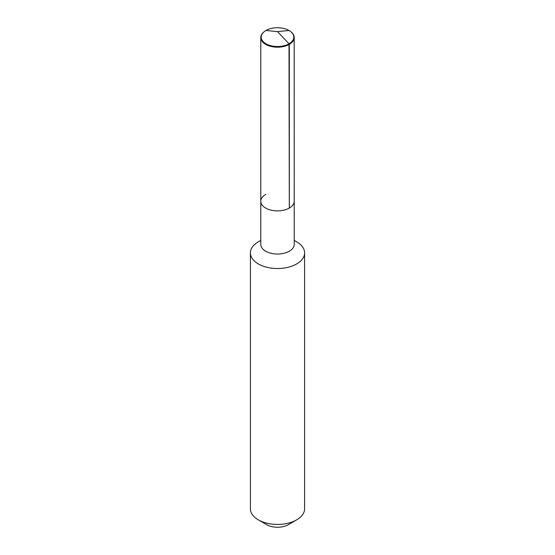 <?xml version="1.0" encoding="UTF-8"?>
<svg xmlns="http://www.w3.org/2000/svg" width="555" height="555" viewBox="0 0 555 555"><rect width="100%" height="100%" fill="white"/><g stroke="black" fill="none" stroke-linecap="round" stroke-linejoin="round"><path stroke-width="0.83" d="M290.778 31.684A16.712 9.65 180 0 1 290.952 31.815A16.712 9.65 180 0 1 294.212 37.539A16.712 9.65 180 0 1 289.315 44.365L289.315 208.07A16.712 9.65 180 0 1 271.104 210.165A16.712 9.65 180 0 1 260.788 201.25A16.712 9.65 180 0 1 265.685 194.423M260.788 201.25L260.788 37.539A16.712 9.65 180 0 0 271.104 46.453A16.712 9.65 180 0 0 289.315 44.365L289.009 43.769A16.282 9.4 180 0 1 266.886 44.247A16.282 9.4 180 0 1 264.395 31.545A16.282 9.4 180 0 1 265.991 30.476A16.282 9.4 180 0 1 290.605 31.545A16.282 9.4 180 0 1 289.009 43.769L289.315 208.07A16.712 9.65 180 0 1 271.104 210.165A16.712 9.65 180 0 1 260.788 201.25L260.788 244.394A16.712 9.65 180 0 0 271.104 253.309A16.712 9.65 180 0 0 289.315 251.214A16.712 9.65 0 0 0 294.212 244.394L294.212 201.25A16.712 9.65 0 0 1 289.315 208.07A16.712 9.65 0 0 0 294.212 201.25L294.212 37.539M304.598 252.872L304.598 508.796A27.098 15.644 0 0 1 296.661 519.862L288.357 524.655L296.661 519.862A27.098 15.644 180 0 1 258.339 519.862A27.098 15.644 180 0 1 250.402 508.796L250.402 252.872A27.098 15.644 180 0 0 267.128 267.33A27.098 15.644 180 0 0 296.661 263.937A27.098 15.644 0 0 0 304.598 252.872A27.098 15.644 0 0 0 296.661 241.814L294.212 240.398M258.339 241.814L260.788 240.398L258.339 241.814A27.098 15.644 180 0 0 250.402 252.872M288.357 524.655A15.353 8.866 180 0 1 266.643 524.655L258.339 519.862M260.788 37.539A16.712 9.65 180 0 1 264.048 31.815A16.712 9.65 180 0 1 264.222 31.684M289.009 30.476L277.5 31.614L289.009 43.769L277.5 31.614L265.991 30.476M290.605 31.545L290.952 31.815M264.395 31.545L264.048 31.815"/></g></svg>
